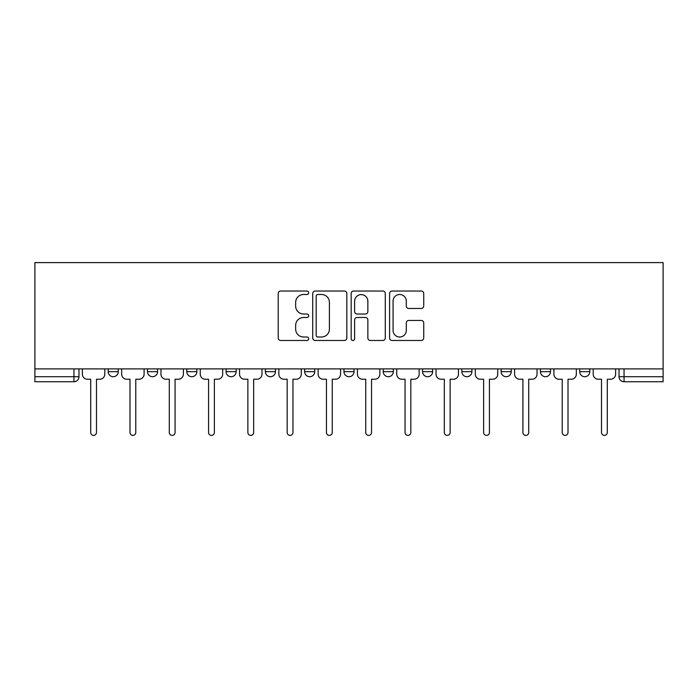 <?xml version="1.0" encoding="UTF-8"?>
<svg xmlns="http://www.w3.org/2000/svg" width="698" height="698" viewBox="0 0 698 698"><rect width="100%" height="100%" fill="white"/><g stroke="black" fill="none" stroke-linecap="round" stroke-linejoin="round"><path stroke-width="1.05" d="M308.699 292.759A1.728 1.728 0 0 0 306.972 291.031L280.701 291.031A2.469 2.469 0 0 0 278.223 293.5L278.223 338.007A2.469 2.469 0 0 0 280.701 340.476L306.972 340.476A1.728 1.728 0 0 0 308.699 338.748A1.728 1.728 0 0 0 306.972 337.012L303.569 337.012A7.914 7.914 0 0 1 295.655 329.098L295.655 325.39A7.914 7.914 0 0 1 303.569 317.485L306.972 317.485A1.728 1.728 0 0 0 308.699 315.749A1.728 1.728 0 0 0 306.972 314.021L303.569 314.021A7.914 7.914 0 0 1 295.655 306.108L295.655 302.4A7.914 7.914 0 0 1 303.569 294.486L306.972 294.486A1.728 1.728 0 0 0 308.699 292.759M501.138 368.902L501.138 371.668L511.215 371.668A5.034 5.034 0 0 1 506.172 376.711A5.034 5.034 0 0 1 501.138 371.668L501.138 368.902M461.84 368.902L461.84 371.668L471.918 371.668A5.034 5.034 0 0 1 466.883 376.711A5.034 5.034 0 0 1 461.84 371.668L461.84 368.902M265.371 371.668L265.371 368.902L265.371 371.668A5.034 5.034 0 0 0 270.414 376.711A5.034 5.034 0 0 1 265.371 371.668L275.448 371.668A5.034 5.034 0 0 1 270.414 376.711M186.785 368.902L186.785 371.668L196.862 371.668A5.034 5.034 0 0 1 191.828 376.711A5.034 5.034 0 0 1 186.785 371.668L186.785 368.902M147.496 371.668L147.496 368.902L147.496 371.668A5.034 5.034 0 0 0 152.53 376.711A5.034 5.034 0 0 1 147.496 371.668L157.565 371.668A5.034 5.034 0 0 1 152.53 376.711A5.034 5.034 0 0 0 157.565 371.668A5.034 5.034 0 0 1 152.53 376.711M108.199 371.668L108.199 368.902L108.199 371.668A5.034 5.034 0 0 0 113.233 376.711A5.034 5.034 0 0 1 108.199 371.668L118.276 371.668A5.034 5.034 0 0 1 113.233 376.711A5.034 5.034 0 0 0 118.276 371.668A5.034 5.034 0 0 1 113.233 376.711M421.26 308.455A2.469 2.469 0 0 0 423.73 305.986L423.73 293.5A2.469 2.469 0 0 0 421.26 291.031L392.084 291.031A2.469 2.469 0 0 0 389.606 293.5L389.606 338.007A2.469 2.469 0 0 0 392.084 340.476L421.26 340.476A2.469 2.469 0 0 0 423.73 338.007L423.73 322.921A2.469 2.469 0 0 0 421.26 320.452L408.775 320.452A2.469 2.469 0 0 0 406.297 322.921L406.297 330.398A6.614 6.614 0 0 1 399.684 337.012A6.614 6.614 0 0 1 393.07 330.398L393.07 301.1A6.614 6.614 0 0 1 399.684 294.486A6.614 6.614 0 0 1 406.297 301.1L406.297 305.986A2.469 2.469 0 0 0 408.775 308.455L421.26 308.455M663.1 368.902L34.9 368.902L34.9 262.605L663.1 262.605L663.1 381.745L624.056 381.745A5.034 5.034 0 0 1 619.021 376.711L663.1 376.711M346.836 293.5A2.469 2.469 0 0 0 344.367 291.031L315.191 291.031A2.469 2.469 0 0 0 312.721 293.5L312.721 338.007A2.469 2.469 0 0 0 315.191 340.476L344.367 340.476A2.469 2.469 0 0 0 346.836 338.007L346.836 293.5M353.633 291.031L382.809 291.031A2.469 2.469 0 0 1 385.279 293.5L385.279 338.007A2.469 2.469 0 0 1 382.809 340.476L370.324 340.476A2.469 2.469 0 0 1 367.855 338.007L367.855 319.954A2.469 2.469 0 0 0 365.377 317.485L357.097 317.485A2.469 2.469 0 0 0 354.628 319.954L354.628 338.748A1.728 1.728 0 0 1 352.891 340.476A1.728 1.728 0 0 1 351.164 338.748L351.164 293.5A2.469 2.469 0 0 1 353.633 291.031M619.021 368.902L619.021 376.711M78.979 368.902L78.979 376.711A5.034 5.034 0 0 1 73.944 381.745L34.9 381.745L34.9 376.711L78.979 376.711A5.034 5.034 0 0 1 73.944 381.745A5.034 5.034 0 0 0 78.979 376.711M34.9 368.902L34.9 376.711M589.801 368.902L589.801 371.668A5.034 5.034 0 0 1 584.767 376.711A5.034 5.034 0 0 1 579.724 371.668L589.801 371.668L589.801 368.902M579.724 368.902L579.724 371.668M550.504 368.902L550.504 371.668A5.034 5.034 0 0 1 545.47 376.711A5.034 5.034 0 0 1 540.435 371.668L550.504 371.668A5.034 5.034 0 0 1 545.47 376.711A5.034 5.034 0 0 0 550.504 371.668L550.504 368.902M540.435 368.902L540.435 371.668M511.215 368.902L511.215 371.668M471.918 368.902L471.918 371.668L471.918 368.902M432.629 368.902L432.629 371.668A5.034 5.034 0 0 1 427.586 376.711A5.034 5.034 0 0 1 422.552 371.668L432.629 371.668L432.629 368.902M422.552 368.902L422.552 371.668M393.332 368.902L393.332 371.668A5.034 5.034 0 0 1 388.297 376.711A5.034 5.034 0 0 1 383.254 371.668L393.332 371.668M383.254 368.902L383.254 371.668M354.034 368.902L354.034 371.668A5.034 5.034 0 0 1 349 376.711A5.034 5.034 0 0 1 343.966 371.668L354.034 371.668M343.966 368.902L343.966 371.668M314.746 368.902L314.746 371.668A5.034 5.034 0 0 1 309.703 376.711A5.034 5.034 0 0 1 304.668 371.668L314.746 371.668A5.034 5.034 0 0 1 309.703 376.711A5.034 5.034 0 0 0 314.746 371.668M304.668 368.902L304.668 371.668M275.448 368.902L275.448 371.668M236.16 368.902L236.16 371.668A5.034 5.034 0 0 1 231.117 376.711A5.034 5.034 0 0 1 226.082 371.668L236.16 371.668A5.034 5.034 0 0 1 231.117 376.711A5.034 5.034 0 0 0 236.16 371.668L236.16 368.902M226.082 368.902L226.082 371.668M196.862 368.902L196.862 371.668L196.862 368.902M157.565 368.902L157.565 371.668L157.565 368.902M118.276 368.902L118.276 371.668L118.276 368.902M317.913 294.486A1.728 1.728 0 0 0 316.177 296.222L316.177 335.284A1.728 1.728 0 0 0 317.913 337.012L321.49 337.012A7.914 7.914 0 0 0 329.404 329.098L329.404 302.4A7.914 7.914 0 0 0 321.49 294.486L317.913 294.486M367.855 301.222A6.614 6.614 0 0 0 361.241 294.608A6.614 6.614 0 0 0 354.628 301.222L354.628 311.552A2.469 2.469 0 0 0 357.097 314.021L365.377 314.021A2.469 2.469 0 0 0 367.855 311.552L367.855 301.222M82.381 374.189L82.381 368.902L82.381 374.189A5.034 5.034 0 0 0 87.416 379.223L90.696 379.223L90.696 432.498A2.897 2.897 0 0 0 93.593 435.395A2.897 2.897 0 0 0 96.49 432.498L96.49 379.223L99.762 379.223A5.034 5.034 0 0 0 104.796 374.189L104.796 368.902L104.796 374.189M87.416 379.223L90.696 379.223L90.696 432.498M96.49 432.498L96.49 379.223L99.762 379.223M121.67 374.189L121.67 368.902L121.67 374.189A5.034 5.034 0 0 0 126.713 379.223L129.985 379.223L129.985 432.498A2.897 2.897 0 0 0 132.882 435.395A2.897 2.897 0 0 0 135.778 432.498L135.778 379.223L139.05 379.223A5.034 5.034 0 0 0 144.093 374.189L144.093 368.902L144.093 374.189M160.968 374.189L160.968 368.902L160.968 374.189A5.034 5.034 0 0 0 166.002 379.223L169.282 379.223L169.282 432.498A2.897 2.897 0 0 0 172.179 435.395A2.897 2.897 0 0 0 175.076 432.498L175.076 379.223L178.348 379.223A5.034 5.034 0 0 0 183.382 374.189L183.382 368.902L183.382 374.189M126.713 379.223L129.985 379.223L129.985 432.498M135.778 432.498L135.778 379.223L139.05 379.223M166.002 379.223L169.282 379.223L169.282 432.498M175.076 432.498L175.076 379.223L178.348 379.223M200.265 374.189L200.265 368.902L200.265 374.189A5.034 5.034 0 0 0 205.299 379.223L208.571 379.223L208.571 432.498A2.897 2.897 0 0 0 211.468 435.395A2.897 2.897 0 0 0 214.365 432.498L214.365 379.223L217.645 379.223A5.034 5.034 0 0 0 222.679 374.189L222.679 368.902L222.679 374.189M239.554 374.189L239.554 368.902L239.554 374.189A5.034 5.034 0 0 0 244.597 379.223L247.869 379.223L247.869 432.498A2.897 2.897 0 0 0 250.765 435.395A2.897 2.897 0 0 0 253.662 432.498L253.662 379.223L256.934 379.223A5.034 5.034 0 0 0 261.977 374.189L261.977 368.902L261.977 374.189M278.851 374.189L278.851 368.902L278.851 374.189A5.034 5.034 0 0 0 283.885 379.223L287.166 379.223L287.166 432.498A2.897 2.897 0 0 0 290.063 435.395A2.897 2.897 0 0 0 292.959 432.498L292.959 379.223L296.231 379.223A5.034 5.034 0 0 0 301.266 374.189L301.266 368.902L301.266 374.189M205.299 379.223L208.571 379.223L208.571 432.498M214.365 432.498L214.365 379.223L217.645 379.223M244.597 379.223L247.869 379.223L247.869 432.498M253.662 432.498L253.662 379.223L256.934 379.223M283.885 379.223L287.166 379.223L287.166 432.498M292.959 432.498L292.959 379.223L296.231 379.223M318.148 374.189L318.148 368.902L318.148 374.189A5.034 5.034 0 0 0 323.183 379.223L326.455 379.223L326.455 432.498A2.897 2.897 0 0 0 329.351 435.395A2.897 2.897 0 0 0 332.248 432.498L332.248 379.223L335.52 379.223A5.034 5.034 0 0 0 340.563 374.189L340.563 368.902L340.563 374.189M323.183 379.223L326.455 379.223L326.455 432.498M332.248 432.498L332.248 379.223L335.52 379.223M357.437 374.189L357.437 368.902L357.437 374.189A5.034 5.034 0 0 0 362.48 379.223L365.752 379.223L365.752 432.498A2.897 2.897 0 0 0 368.649 435.395A2.897 2.897 0 0 0 371.545 432.498L371.545 379.223L374.817 379.223A5.034 5.034 0 0 0 379.852 374.189L379.852 368.902L379.852 374.189M362.48 379.223L365.752 379.223L365.752 432.498M371.545 432.498L371.545 379.223L374.817 379.223M396.734 374.189L396.734 368.902L396.734 374.189A5.034 5.034 0 0 0 401.769 379.223L405.041 379.223L405.041 432.498A2.897 2.897 0 0 0 407.937 435.395A2.897 2.897 0 0 0 410.834 432.498L410.834 379.223L414.115 379.223A5.034 5.034 0 0 0 419.149 374.189L419.149 368.902L419.149 374.189M401.769 379.223L405.041 379.223L405.041 432.498M410.834 432.498L410.834 379.223L414.115 379.223M436.023 374.189L436.023 368.902L436.023 374.189A5.034 5.034 0 0 0 441.066 379.223L444.338 379.223L444.338 432.498A2.897 2.897 0 0 0 447.235 435.395A2.897 2.897 0 0 0 450.131 432.498L450.131 379.223L453.403 379.223A5.034 5.034 0 0 0 458.446 374.189L458.446 368.902L458.446 374.189M441.066 379.223L444.338 379.223L444.338 432.498M450.131 432.498L450.131 379.223L453.403 379.223M475.321 374.189L475.321 368.902L475.321 374.189A5.034 5.034 0 0 0 480.355 379.223L483.635 379.223L483.635 432.498A2.897 2.897 0 0 0 486.532 435.395A2.897 2.897 0 0 0 489.429 432.498L489.429 379.223L492.701 379.223A5.034 5.034 0 0 0 497.735 374.189L497.735 368.902L497.735 374.189M480.355 379.223L483.635 379.223L483.635 432.498M489.429 432.498L489.429 379.223L492.701 379.223M514.618 374.189L514.618 368.902L514.618 374.189A5.034 5.034 0 0 0 519.652 379.223L522.924 379.223L522.924 432.498A2.897 2.897 0 0 0 525.821 435.395A2.897 2.897 0 0 0 528.718 432.498L528.718 379.223L531.998 379.223A5.034 5.034 0 0 0 537.032 374.189L537.032 368.902L537.032 374.189M519.652 379.223L522.924 379.223L522.924 432.498M528.718 432.498L528.718 379.223L531.998 379.223M553.907 374.189L553.907 368.902L553.907 374.189A5.034 5.034 0 0 0 558.95 379.223L562.222 379.223L562.222 432.498A2.897 2.897 0 0 0 565.118 435.395A2.897 2.897 0 0 0 568.015 432.498L568.015 379.223L571.287 379.223A5.034 5.034 0 0 0 576.33 374.189L576.33 368.902L576.33 374.189M558.95 379.223L562.222 379.223L562.222 432.498M568.015 432.498L568.015 379.223L571.287 379.223M593.204 374.189L593.204 368.902L593.204 374.189A5.034 5.034 0 0 0 598.238 379.223L601.51 379.223L601.51 432.498A2.897 2.897 0 0 0 604.407 435.395A2.897 2.897 0 0 0 607.304 432.498L607.304 379.223L610.584 379.223A5.034 5.034 0 0 0 615.619 374.189L615.619 368.902L615.619 374.189M598.238 379.223L601.51 379.223L601.51 432.498M607.304 432.498L607.304 379.223L610.584 379.223M73.944 368.902L73.944 381.745M624.056 368.902L624.056 381.745"/></g></svg>

